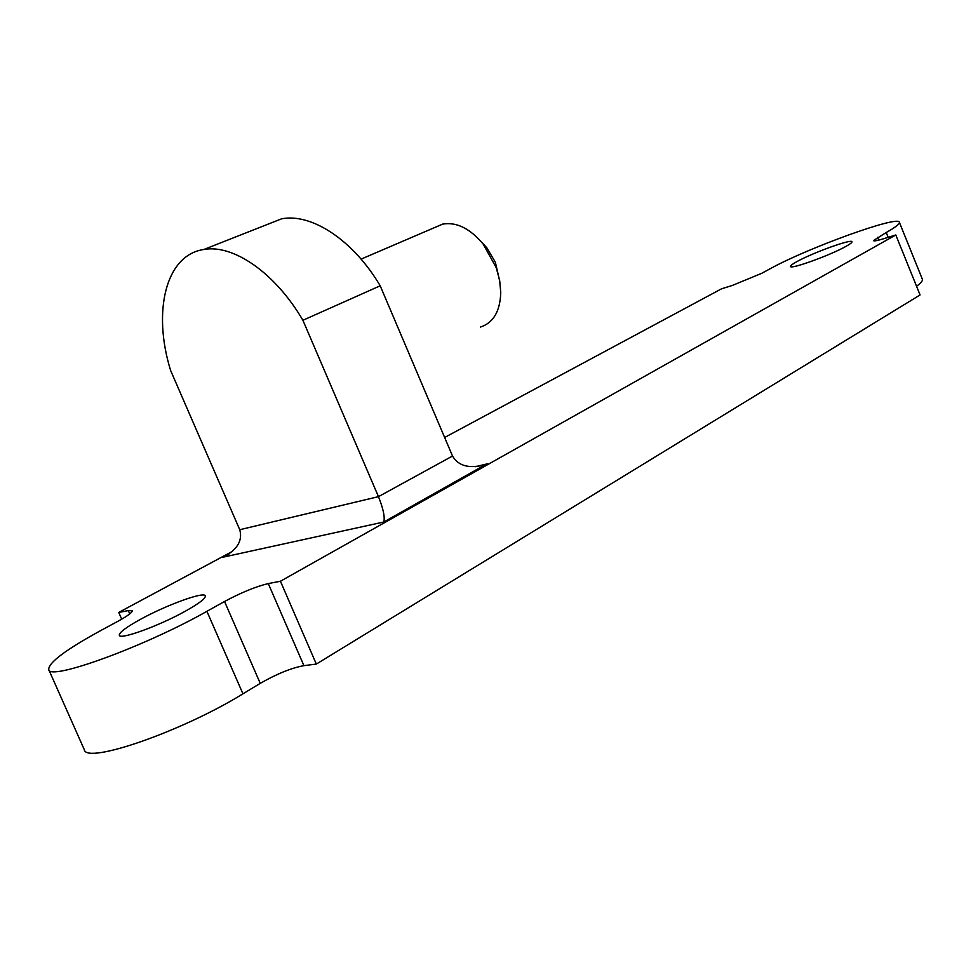 <?xml version="1.0" encoding="UTF-8"?>
<svg xmlns="http://www.w3.org/2000/svg" width="971" height="971" viewBox="0 0 971 971"><rect width="100%" height="100%" fill="white"/><g stroke="black" fill="none" stroke-linecap="round" stroke-linejoin="round"><path stroke-width="1.46" d="M481.495 242.034L486.872 247.848L495.368 262.255L499.944 282.209M480.487 327.045C493.426 322.797 500.186 311.23 500.757 292.356L499.58 280.085L496.169 267.535L483.121 244C469.928 228.391 456.455 221.764 442.691 224.107L434.705 227.542M185.473 611.111C199.164 603.416 205.779 598.342 205.318 595.891C204.408 591.181 166.332 605.042 140.358 619.401C126.072 627.29 119.057 632.594 119.324 635.289C119.761 640.168 159.438 625.737 185.473 611.111M846.044 246.343C850.22 244.012 852.198 242.495 851.98 241.767C851.955 238.587 812.533 252.848 796.863 261.636C792.421 264.063 790.297 265.666 790.503 266.442C790.054 269.768 830.46 255.203 846.044 246.343M232.555 551.322L118.729 612.434L128.293 610.589L132.214 610.783C132.444 612.422 127.687 615.905 117.964 621.258L101.008 630.422C65.919 649.599 48.477 662.635 48.708 669.529C49.06 681.387 145.225 646.37 206.908 611.317L224.544 601.486C241.342 592.492 255.931 586.52 268.287 583.583L280.425 581.241L895.808 234.97L883.149 238.878C877.153 240.699 873.912 241.281 873.451 240.59L886.207 232.518C895.505 227.299 899.874 223.876 899.352 222.262C898.515 215.028 807.204 248.188 770.44 268.603L761.713 273.324L732.243 285.486L721.599 288.775L444.633 437.472M916.563 286.275C920.981 283.01 922.911 280.643 922.353 279.199L899.352 222.262M48.708 669.529L84.271 749.624C86.055 764.675 182.548 731.224 242.944 693.828L260.24 683.366C276.771 673.886 291.324 667.975 303.911 665.657L316.328 664.067L920.071 294.953L895.808 234.97M118.729 612.434L121.703 619.17M280.425 581.241L316.328 664.067M380.195 285.802C353.335 240.225 311.582 212.916 281.614 218.815L203.825 249.498C165.604 254.936 152.301 311.727 170.653 370.582L239.752 529.717L378.459 496.654L452.522 456.042C458.555 466.262 469.685 469.042 485.888 464.381L383.788 522.01C385.062 517.142 383.278 508.695 378.459 496.654L302.903 320.272L380.195 285.802L452.522 456.042M203.825 249.498C233.258 244.012 275.242 272.875 302.903 320.272M281.614 218.815L264.731 225.466M383.788 522.01L223.379 557.123C237.312 549.707 242.774 540.568 239.752 529.717M222.553 557.475L229.277 553.858M475.474 466.711L487.236 463.847M128.293 610.589L129.762 613.927M206.908 611.317L242.944 693.828M224.544 601.486L260.24 683.366M268.287 583.583L303.911 665.657M877.578 237.337L878.719 240.14M886.207 232.518L888.149 237.337M486.872 247.848L483.121 244M442.691 224.107L361.091 259.123M476.846 466.565L485.888 464.381M223.379 557.123L228.549 554.344"/></g></svg>
